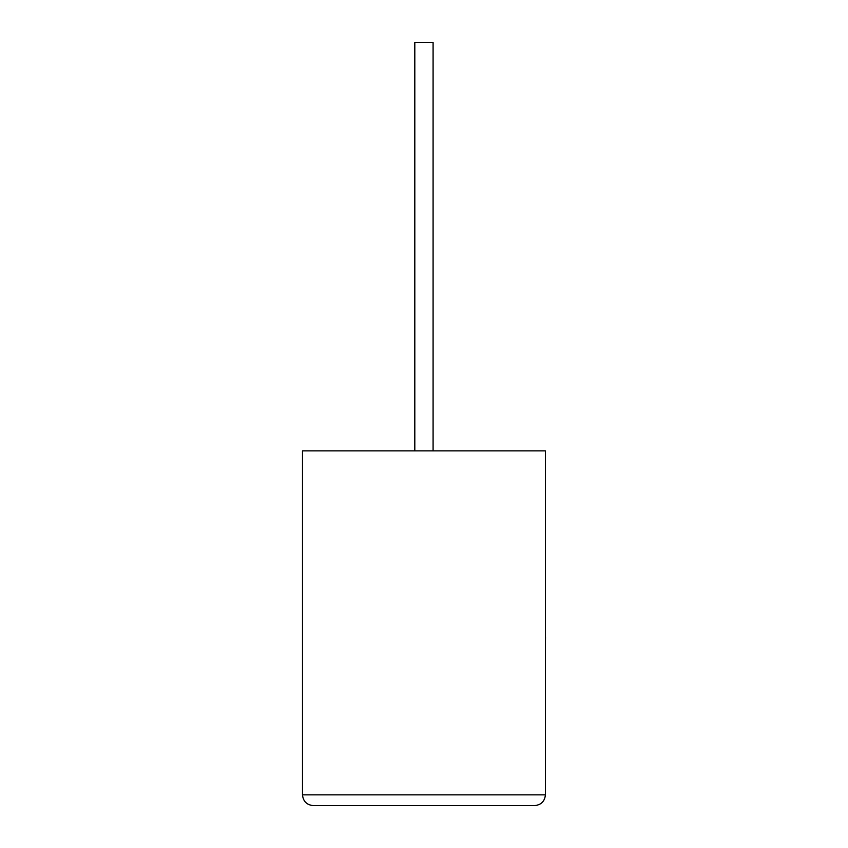 <?xml version="1.0" encoding="UTF-8"?>
<svg xmlns="http://www.w3.org/2000/svg" width="848" height="848" viewBox="0 0 848 848"><rect width="100%" height="100%" fill="white"/><g stroke="black" fill="none" stroke-linecap="round" stroke-linejoin="round"><path stroke-width="1.27" d="M433.084 450.871L433.084 42.4L414.81 42.4L414.81 450.871M545.412 450.871L302.482 450.871L302.482 794.852C303.16 801.328 306.743 804.922 313.23 805.6L534.664 805.6C541.151 804.922 544.734 801.328 545.412 794.852L545.412 450.871M534.664 805.6C541.151 804.922 544.734 801.328 545.412 794.852L302.482 794.852C303.16 801.328 306.743 804.922 313.23 805.6M545.412 636.912L545.412 599.61M545.518 636.912L545.412 645.847"/></g></svg>
